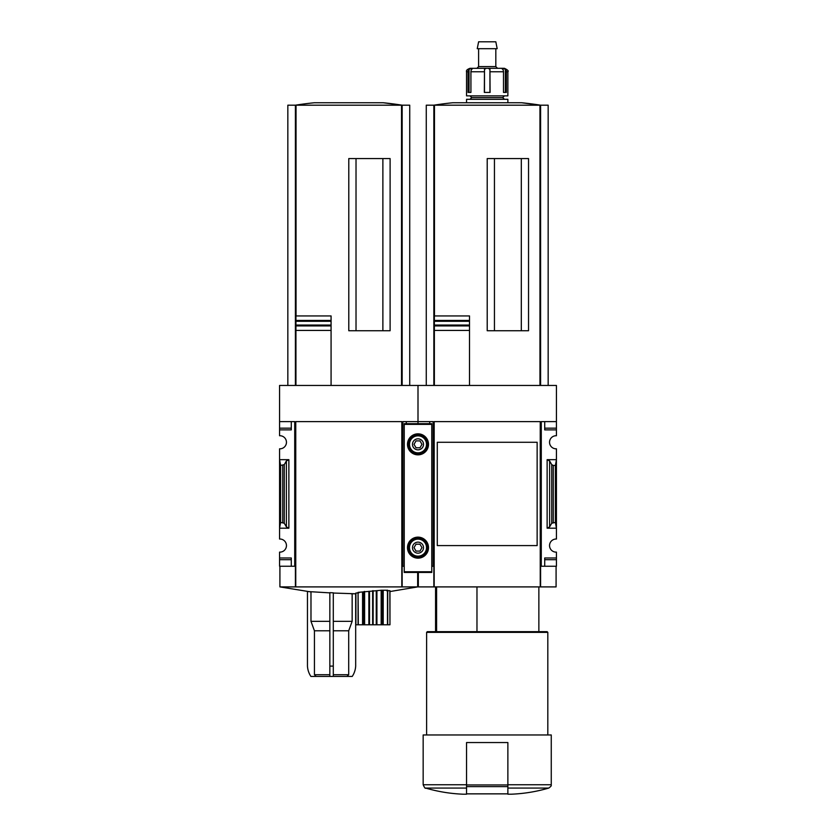 <?xml version="1.0" encoding="UTF-8"?>
<svg xmlns="http://www.w3.org/2000/svg" width="836" height="836" viewBox="0 0 836 836"><rect width="100%" height="100%" fill="white"/><g stroke="black" fill="none" stroke-linecap="round" stroke-linejoin="round"><path stroke-width="1.25" d="M537.14 531.706L537.14 545.584L437.28 545.584L437.28 442.275L537.14 442.275L537.14 456.184M417.655 572.441L417.655 586.903L402.158 586.903L402.158 566.244L402.847 566.244L402.847 421.616L418 421.616L418 385.459L556.431 385.459L556.431 435.744A6.542 6.542 0 0 0 549.545 442.275A6.542 6.542 0 0 0 556.431 448.807L556.431 459.664L547.131 459.664L549.607 460.96L551.739 464.638L553.286 465.443L555.397 465.443L556.431 459.664L556.431 539.042A6.542 6.542 0 0 0 549.545 545.584A6.542 6.542 0 0 0 556.431 552.115L556.431 566.244L544.717 566.244L544.717 559.702L556.431 559.702M329.844 621.336L310.982 621.336L310.982 591.94L279.914 586.903L295.411 586.903L295.411 566.244L294.721 566.244L294.721 421.616L279.569 421.616L279.569 385.459L418 385.459L418 423.685L418 421.616L433.152 421.616L433.152 566.244L433.842 566.244L433.842 586.903L418.345 586.903L418.345 572.441M436.591 631.671L436.591 586.903M507.87 794.2L511.318 794.2L507.87 794.2L507.87 793.552M556.431 421.616L541.279 421.616L541.279 566.244L540.589 566.244L540.589 586.903L540.244 421.616L540.244 586.903L433.842 586.903M541.279 566.244L544.717 566.244L544.717 557.978L556.431 557.978M549.607 526.889L547.131 528.195L556.431 528.195L555.397 522.416L551.739 523.221L549.607 526.889L549.607 460.96M556.431 428.157L544.717 428.157L544.717 421.616L544.717 429.882L556.431 429.882M431.773 566.244L433.152 566.244M429.704 421.616L429.704 423.685L429.704 421.616M540.244 421.616L434.187 421.616L434.187 586.903M537.14 442.275L537.14 545.584L537.14 442.275M521.309 330.742L521.309 158.568M494.442 330.742L494.442 158.568M434.365 385.459L434.365 315.935L469.508 315.935L469.508 321.296L469.508 315.935M434.365 325.068L469.508 325.068L469.508 330.429L469.508 321.296L434.365 321.296M469.508 385.459L469.508 330.429L434.365 330.429L434.365 325.915L469.508 325.915M469.508 320.449L434.365 320.449L434.365 315.935M556.086 566.244L556.086 586.903L540.589 586.903M433.842 385.459L433.842 105.19L426.266 105.19L426.266 385.459M548.165 385.459L548.165 105.19L433.842 105.19A344.348 344.348 0 0 1 452.819 102.744L521.601 102.744L540.62 105.19A344.348 344.348 0 0 0 521.601 102.744M540.589 385.459L540.589 105.19M528.54 330.742L528.54 158.568L487.21 158.568L487.21 330.742L528.54 330.742M466.551 793.552L466.551 794.2L463.113 794.2L466.551 794.2L466.551 742.546L507.87 742.546L507.87 793.855L466.551 793.855M466.551 788.066L425.639 788.066C425.336 788.808 424.51 787.7 423.162 784.753L423.162 734.969L551.258 734.969L551.258 784.753C550.673 785.349 552.742 785.129 548.792 788.066C536.545 791.64 524.057 793.688 511.318 794.2M426.611 734.969L426.611 632.361L547.82 632.361L547.82 734.969M426.611 632.361L427.3 631.671L547.131 631.671L547.82 632.361M476.969 631.671L476.969 586.903M555.397 522.416L555.397 465.443M468.055 71.76A3.448 3.198 90 0 1 469.038 69.273L471.87 68.312L472.779 68.312L471.765 69.273A3.448 2.717 -90 0 0 470.929 71.76L470.929 92.42L468.055 92.42L468.055 71.76L466.551 71.76L466.551 95.858L507.87 95.858L507.87 71.76C508.79 70.966 507.64 69.816 504.432 68.312L502.561 68.312L505.383 69.273L505.383 92.42L503.491 92.42L506.365 92.42L506.365 71.76A3.448 3.198 -90 0 0 505.383 69.273M503.491 92.42L503.491 71.76A3.448 2.717 90 0 0 502.655 69.273L501.652 68.312L502.561 68.312L501.6 68.322M472.821 68.322L486.301 68.312L484.483 69.273L484.337 92.42L490.095 92.42L489.938 69.273L489.938 92.42M466.551 71.76C466.007 70.517 467.157 69.367 469.999 68.312L472.779 68.312M476.886 68.312L478.61 66.598L495.821 66.598L497.545 68.312L486.301 68.312L501.652 68.312M488.12 68.312L489.938 69.273M466.551 102.744L466.551 99.306L507.87 99.306L507.87 102.744M469.999 99.306L471.723 97.582L502.708 97.582L504.432 99.306M502.708 97.582L504.432 95.858M495.821 66.598L495.821 48.687M477.241 48.687L497.18 48.687L495.821 41.8L478.61 41.8L477.241 48.687M470.929 92.42L469.038 92.42L469.038 69.273M333.292 593.037L355.812 593.79L352.155 593.79L352.155 621.336L333.292 621.336M329.844 592.87L307.46 591.522L307.46 666.104A20.66 20.66 0 0 0 310.908 676.428L352.228 676.428A20.66 20.66 0 0 0 355.676 666.104L355.676 593.79M333.292 666.104L329.844 666.104L329.844 592.651L333.292 592.818L333.292 676.428M386.755 590.801L389.869 590.676L389.963 624.785L355.917 624.785L355.917 593.058L359.031 592.755M358.31 624.785L358.069 592.369L358.069 624.785L358.069 592.369L381.592 590.237L387.716 590.247L387.726 624.785L387.726 590.247M350.901 593.79L352.155 593.79M316.165 676.428L314.44 674.715L329.844 674.715M314.44 674.715L314.44 630.793L329.844 630.793M333.292 674.715L348.696 674.715L348.696 630.793L352.155 621.336M333.292 630.793L348.696 630.793M310.982 621.336L314.44 630.793M402.158 586.903L295.411 586.903M402.847 566.244L404.227 566.244M406.296 421.616L406.296 423.685L406.296 421.616M279.569 421.616L279.569 435.744A6.542 6.542 0 0 1 286.455 442.275A6.542 6.542 0 0 1 279.569 448.807L279.569 528.195L288.869 528.195L286.393 526.889L284.261 523.221L280.603 522.416L279.569 528.195L279.569 539.042A6.542 6.542 0 0 1 286.455 545.584A6.542 6.542 0 0 1 279.569 552.115L279.569 566.244L294.721 566.244M288.869 459.664L279.569 459.664L280.603 465.443L284.261 464.638L286.393 460.96L288.869 459.664L288.869 528.195M279.569 428.157L291.283 428.157L291.283 421.616L291.283 429.882L279.569 429.882M279.569 557.978L291.283 557.978L291.283 566.244L291.283 559.702L279.569 559.702M382.878 330.742L382.878 158.568M356.021 330.742L356.021 158.568M331.077 325.915L331.077 330.429L331.077 325.068L331.077 325.915L295.934 325.915L295.934 385.459L295.934 315.935L331.077 315.935L331.077 321.296L331.077 315.935M295.934 325.068L331.077 325.068L331.077 321.296L295.934 321.296M331.077 385.459L331.077 330.429L295.934 330.429M331.077 320.449L295.934 320.449L295.934 315.935M295.411 385.459L295.411 105.19L287.835 105.19L287.835 385.459M409.734 385.459L409.734 105.19L295.411 105.19M402.158 385.459L402.158 105.19A344.348 344.348 0 0 0 383.181 102.744L314.399 102.744A344.348 344.348 0 0 0 295.38 105.19M390.109 330.742L390.109 158.568L348.79 158.568L348.79 330.742L390.109 330.742M383.181 102.744L402.189 105.19M295.756 586.903L295.756 421.616L401.813 421.616L401.813 586.903M280.603 522.416L280.603 465.443M346.971 676.428L348.696 674.715M329.844 666.104L329.844 676.428M422.995 423.685L426.705 423.685M409.295 423.685L413.005 423.685M404.227 423.685L431.773 423.685L431.773 572.441L404.227 572.441L404.227 423.685M428.502 444.344A10.502 10.502 0 0 1 412.744 453.436A10.502 10.502 0 0 1 412.744 435.242A10.502 10.502 0 0 1 428.502 444.344M428.502 547.643A10.502 10.502 0 0 1 412.744 556.745A10.502 10.502 0 0 1 412.744 538.551A10.502 10.502 0 0 1 428.502 547.643M423.507 547.643A5.507 5.507 0 0 1 415.241 552.418A5.507 5.507 0 0 1 415.241 542.877A5.507 5.507 0 0 1 423.507 547.643M414.029 547.643L416.014 551.091L419.985 551.091L421.971 547.643L419.985 544.205L416.014 544.205L414.029 547.643M427.645 547.643A9.645 9.645 0 0 1 413.183 555.992A9.645 9.645 0 0 1 413.183 539.293A9.645 9.645 0 0 1 427.645 547.643M423.507 444.344A5.507 5.507 0 0 1 415.241 449.11A5.507 5.507 0 0 1 415.241 439.569A5.507 5.507 0 0 1 423.507 444.344M414.029 444.344L416.014 447.782L419.985 447.782L421.971 444.344L419.985 440.896L416.014 440.896L414.029 444.344M427.645 444.344A9.645 9.645 0 0 1 413.183 452.694A9.645 9.645 0 0 1 413.183 435.995A9.645 9.645 0 0 1 427.645 444.344M507.87 788.066L548.792 788.066M507.87 784.753L551.258 784.753M539.962 385.459L539.962 105.19M434.469 315.935L434.469 105.19M423.162 784.753L466.551 784.753M547.131 528.195L547.131 459.664M551.739 523.221L551.739 464.638M553.286 522.416L553.286 465.443M507.87 784.941L466.551 784.941M507.87 786.624L466.551 786.624M506.365 71.76L507.87 71.76M490.095 71.76L503.491 71.76M470.929 71.76L484.337 71.76M484.483 69.273L484.483 92.42M401.531 385.459L401.531 105.19M296.038 315.935L296.038 105.19M282.714 522.416L282.714 465.443M284.261 523.221L284.261 464.638M286.393 526.889L286.393 460.96M387.465 624.785L387.465 590.237M383.212 624.785L383.212 590.592M382.731 624.785L382.731 590.592M381.592 624.785L381.592 590.237M381.164 624.785L381.164 590.247M376.911 624.785L376.911 590.77M376.252 624.785L376.252 590.801M373.138 624.785L373.138 590.676M372.647 624.785L372.647 590.718M369.533 624.785L369.533 591.292M368.864 624.785L368.864 591.345M364.611 624.785L364.611 591.449M364.193 624.785L364.193 591.491M363.054 624.785L363.054 592.003M362.563 624.785L362.563 592.066M404.227 571.751L431.773 571.751M404.227 424.375L431.773 424.375M426.506 547.643A8.506 8.506 0 0 1 413.747 555.02A8.506 8.506 0 0 1 413.747 540.275A8.506 8.506 0 0 1 426.506 547.643M426.506 444.344A8.506 8.506 0 0 1 413.747 451.712A8.506 8.506 0 0 1 413.747 436.977A8.506 8.506 0 0 1 426.506 444.344M435.566 631.671L435.566 586.903M425.639 788.066C437.876 791.64 450.364 793.688 463.113 794.2M538.865 631.671L538.865 586.903M471.723 97.582L469.999 95.858M478.61 66.598L478.61 48.687M417.655 586.903L389.963 591.554M279.914 566.244L279.914 586.903M389.963 624.785L389.963 590.697M355.812 624.785L355.812 593.079"/></g></svg>

